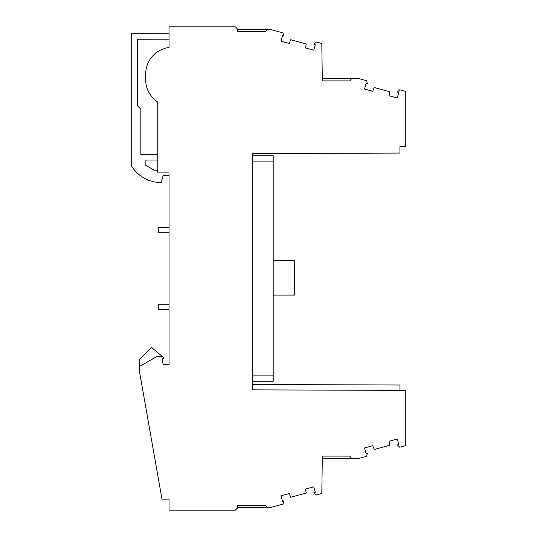 <?xml version="1.0" encoding="UTF-8"?>
<svg xmlns="http://www.w3.org/2000/svg" width="537" height="537" viewBox="0 0 537 537"><rect width="100%" height="100%" fill="white"/><g stroke="black" fill="none" stroke-linecap="round" stroke-linejoin="round"><path stroke-width="0.81" d="M321.797 43.497L316.212 41.967L313.877 44.282L315.286 44.665L313.769 50.209L305.499 47.947L306.218 43.967L290.678 39.718L289.275 43.51L281.005 41.248L282.522 35.704L283.932 36.086L283.1 32.911L270.762 29.535L267.56 29.535L265.412 31.683L237.488 31.683L237.488 28.998L235.34 26.85L169.021 26.85L169.021 47.484A26.85 26.85 0 0 0 145.661 74.106L145.661 79.637A26.85 26.85 0 0 0 157.744 102.064L157.744 172.914L169.021 172.914L169.021 364.623L163.114 364.623L161.825 356.568L156.811 356.568L139.486 366.496L139.486 371.564L161.979 499.142L169.021 499.142L169.021 510.15L235.34 510.15L237.488 508.002L237.488 505.317L265.412 505.317L267.56 507.465L270.762 507.465L283.1 504.089L283.932 500.914L282.522 501.296L281.005 495.752L289.275 493.49L290.678 497.282L306.218 493.033L305.499 489.053L313.769 486.791L315.286 492.335L313.877 492.718L316.212 495.033L321.797 493.503L322.334 456.108L349.674 456.108L351.822 458.598L356.024 458.598A16.11 16.11 0 0 0 360.28 458.027L366.603 456.296L367.436 453.121L366.026 453.503L364.509 447.959L372.779 445.697L374.182 449.489L389.721 445.24L389.003 441.26L397.273 438.998L398.79 444.542L397.38 444.925L399.716 447.24L405.301 445.71L405.301 390.399L252.256 389.862L252.256 153.582L399.931 153.065L399.931 146.621L405.301 146.601L405.301 91.29L399.716 89.76L397.38 92.075L398.79 92.458L397.273 98.002L389.003 95.74L389.721 91.76L374.182 87.511L372.779 91.303L364.509 89.041L366.026 83.497L367.436 83.879L366.603 80.704L358.192 78.402L351.869 78.402L349.721 80.892L322.334 80.892L321.797 43.497M169.001 33.294L131.699 33.294L131.699 166.275A34.905 34.905 0 0 0 161.241 182.58L163.114 175.599L169.021 175.599M252.256 381.27L273.199 381.27L273.199 375.9L252.256 375.9M273.199 375.9L273.199 161.1L252.256 161.1M273.199 161.1L273.199 155.73L252.256 155.73M273.199 260.714L294.41 260.714L294.41 295.082L273.199 295.082M322.287 458.598L351.822 458.598M237.488 507.465L267.56 507.465M162.456 359.716L164.168 358.011L151.568 347.439L139.486 359.522L139.486 366.496M157.744 160.026L145.124 160.026L145.124 164.933L154.294 170.229L157.744 170.229M169.021 39.167L137.606 39.275L137.606 105.95L140.828 109.172L140.828 154.656L157.744 154.656M169.021 232.79L158.281 232.79L158.281 227.419L169.021 227.419M169.021 309.58L158.281 309.58L158.281 304.211L169.021 304.211M169.021 364.623L163.114 364.623M399.931 390.379L399.951 385.009L252.276 384.492L252.256 389.862M351.869 78.402L322.334 78.402L322.334 80.892M267.56 29.535L237.488 29.535"/></g></svg>
